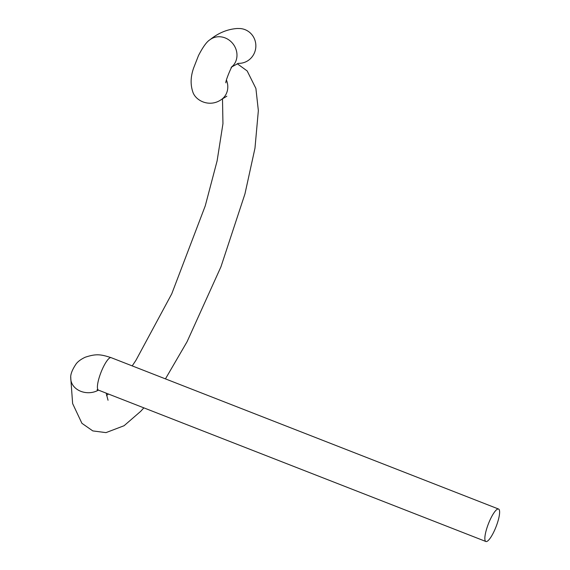 <?xml version="1.0" encoding="UTF-8"?>
<svg xmlns="http://www.w3.org/2000/svg" width="570" height="570" viewBox="0 0 570 570"><rect width="100%" height="100%" fill="white"/><g stroke="black" fill="none" stroke-linecap="round" stroke-linejoin="round"><path stroke-width="0.85" d="M238.281 63.341A17.428 16.886 -86.7 0 0 255.837 46.733A17.428 16.886 -86.7 0 0 239.956 28.536L237.163 28.5C227.409 29.22 218.353 32.96 209.995 39.729C206.789 41.631 202.956 46.911 198.488 55.575L193.75 67.688C190.637 76.237 190.302 84.225 192.724 91.656C195.403 100.961 210.145 108.043 221.958 99.13L226.832 96.223M498.971 509.316A17.428 4.097 111.3 0 0 498.572 509.039A17.428 4.097 111.3 0 0 488.419 523.78A17.428 4.097 111.3 0 0 485.889 541.5A17.428 4.097 111.3 0 0 495.679 527.692A17.428 4.097 111.3 0 0 498.971 509.316M232.225 66.519A17.428 15.796 -127.3 0 0 232.638 43.384A17.428 15.796 -127.3 0 0 209.995 39.729M226.454 80.078A17.428 15.796 52.7 0 1 221.958 99.13M70.808 377.361A17.428 14.143 1.7 0 0 70.766 378.06A17.428 14.143 1.7 0 0 70.766 378.138A17.428 14.143 1.7 0 0 80.142 391.041A17.428 14.143 1.7 0 0 98.439 390.115M70.773 378.145C70.31 374.611 72.133 369.816 76.23 363.774C78.097 361.366 81.082 359.193 85.179 357.248C96.38 353.528 100.911 354.376 111.157 357.675A17.428 4.097 111.3 0 0 100.983 372.402A17.428 4.097 111.3 0 0 98.46 390.122L97.057 389.738L97.89 389.616M238.381 63.327L232.068 66.747M231.135 67.438L232.382 66.305C232.018 65.108 224.908 82.137 225.919 82.85L225.919 82.835M237.22 63.698L247.166 70.937L255.902 88.457L258.353 110.601L254.975 148.172L244.958 193.893L220.953 266.781L187.053 341.758L165.442 378.879M143.854 407.864L140.712 411.319L124.075 425.726L105.977 432.623L92.81 430.913L81.916 423.31L72.632 403.581L70.766 378.06M108.036 400.261L106.163 393.136M222.499 98.724L222.948 123.711L217.113 160.875L205.257 205.856L171.748 293.835L135.952 360.29L132.212 365.89M108.428 394.02L106.547 395.487M498.572 509.039L111.143 357.661M485.889 541.5L98.46 390.122"/></g></svg>
